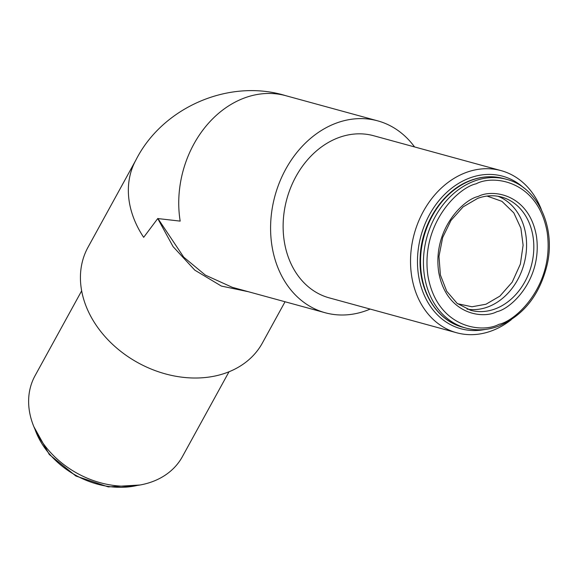 <?xml version="1.0" encoding="UTF-8"?>
<svg xmlns="http://www.w3.org/2000/svg" width="578" height="578" viewBox="0 0 578 578"><rect width="100%" height="100%" fill="white"/><g stroke="black" fill="none" stroke-linecap="round" stroke-linejoin="round"><path stroke-width="0.87" d="M81.65 290.857L35.027 375.758A84.056 65.198 28.8 0 0 57.208 459.098A84.056 65.198 28.8 0 0 152.368 481.669A84.056 65.198 28.8 0 0 182.373 456.685L229.004 371.784M285.048 301.759L262.376 343.036A99.474 77.156 -151.2 0 1 226.865 372.608A99.474 77.156 -151.2 0 1 114.256 345.897A99.474 77.156 -151.2 0 1 88.001 247.276L135.924 160.005C162.469 107.371 229.119 78.16 285.886 95.717L377.723 120.86A99.474 79.309 -74.7 0 1 414.556 146.935M370.166 309.078A99.474 79.309 -74.7 0 1 325.19 312.749A99.474 79.309 -74.7 0 1 272.021 246.257A99.474 79.309 -74.7 0 1 377.723 120.86M248.489 291.745L221.36 286.067L194.8 270.15L173.082 246.633L157.743 218.549L180.177 221.114A99.474 79.309 -74.7 0 1 285.886 95.717M157.888 218.484L183.717 257.145L205.363 275.121L232.269 287.309L325.19 312.749M511.342 319.648A84.056 67.012 -74.7 0 1 456.671 332.762A84.056 67.012 -74.7 0 1 411.738 276.573A84.056 67.012 -74.7 0 1 501.061 170.618A84.056 67.012 -74.7 0 1 541.434 209.749M456.671 332.762L329.265 297.88A84.056 67.012 -74.7 0 1 284.333 241.691A84.056 67.012 -74.7 0 1 373.655 135.736L501.061 170.618M485.007 329.474A79.078 63.045 -74.7 0 1 418.609 275.894A79.078 63.045 -74.7 0 1 449.612 189.844A79.078 63.045 -74.7 0 1 523.776 187.879M157.743 218.549L143.676 237.341A99.474 77.156 -151.2 0 1 135.924 160.005M457.574 303.717L472.002 306.774L485.99 304.223L499.898 296.117L512.195 282.165L520.366 264.095L523.112 245.195L520.901 228.252L513.828 212.877L501.942 201.346L487.044 196.065M34.969 429.281A77.091 59.794 28.8 0 0 137.246 485.448M503.568 178.523C492.868 175.661 481.994 176.254 470.969 180.285C443.275 190.003 421.34 223.31 420.17 257.008C418.132 290.134 436.368 320.515 462.855 327.235A77.091 61.463 -74.7 0 1 420.69 256.292A77.091 61.463 -74.7 0 1 471.453 180.271A77.091 61.463 -74.7 0 1 503.568 178.523L506.465 179.317A77.091 61.463 -74.7 0 0 474.35 181.066A77.091 61.463 -74.7 0 0 423.587 257.08A77.091 61.463 -74.7 0 0 465.752 328.022C476.453 330.883 487.319 330.298 498.352 326.259C523.487 315.646 539.78 295.055 547.214 264.478C555.957 226.547 537.258 186.867 506.465 179.317M498.937 324.323C481.965 333.614 437.206 327.856 427.973 276.154C420.365 223.852 458.289 187.445 476.178 183.804C493.142 174.52 537.901 180.271 547.135 231.98C554.743 284.282 516.819 320.689 498.937 324.323M478.223 196.455C463.556 199.432 432.46 229.285 438.702 272.18C446.274 314.577 482.97 319.294 496.885 311.679C511.552 308.695 542.648 278.842 536.413 235.954C528.834 193.558 492.138 188.84 478.223 196.455M495.057 308.941A58.689 46.789 -74.7 0 1 470.608 310.278L457.162 303.399L446.707 291.225L440.4 274.991L438.984 256.422L442.647 237.551L450.999 220.413L463.115 206.881L477.638 198.391C485.816 195.407 493.807 194.967 501.603 197.062A58.689 46.789 -74.7 0 1 533.704 251.069A58.689 46.789 -74.7 0 1 495.057 308.941M467.06 309.107A58.689 46.789 105.3 0 0 487.818 306.961A58.689 46.789 105.3 0 0 526.291 251.43A58.689 46.789 105.3 0 0 497.954 196.267M33.835 426.643L49.275 454.496L75.87 476.005L108.296 486.907L140.071 484.993M462.855 327.235L465.752 328.022"/></g></svg>
